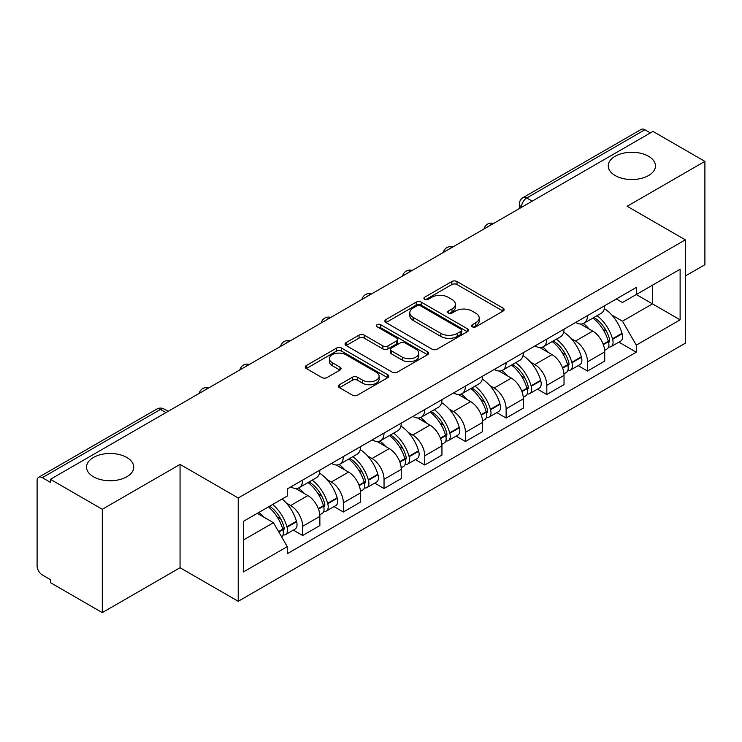 <?xml version="1.0" encoding="UTF-8"?>
<svg xmlns="http://www.w3.org/2000/svg" width="742" height="742" viewBox="0 0 742 742"><rect width="100%" height="100%" fill="white"/><g stroke="black" fill="none" stroke-linecap="round" stroke-linejoin="round"><path stroke-width="1.11" d="M472.283 326.795A2.532 1.465 0 0 0 475.872 326.795L503.076 311.093A3.617 2.087 0 0 0 504.133 309.609A3.617 2.087 0 0 0 503.076 308.134L456.989 281.524A3.617 2.087 0 0 0 451.869 281.524L424.665 297.227A2.532 1.465 0 0 0 423.923 298.265A2.532 1.465 0 0 0 424.665 299.304A2.532 1.465 0 0 0 428.245 299.304L431.77 297.264A11.584 6.687 0 0 1 448.149 297.264L451.999 299.49A11.584 6.687 0 0 1 455.393 304.22A11.584 6.687 0 0 1 451.999 308.95L448.474 310.981A2.532 1.465 0 0 0 447.732 312.011A2.532 1.465 0 0 0 448.474 313.05A2.532 1.465 0 0 0 452.054 313.05L455.579 311.019A11.584 6.687 0 0 1 471.968 311.019L475.808 313.235A11.584 6.687 0 0 1 479.202 317.966A11.584 6.687 0 0 1 475.808 322.696L472.283 324.727A2.532 1.465 0 0 0 471.541 325.766A2.532 1.465 0 0 0 472.283 326.795L472.283 324.727M126.836 457.48A23.614 13.634 0 0 0 101.107 454.521A23.614 13.634 0 0 0 86.526 467.117A23.614 13.634 0 0 0 93.446 476.754A23.614 13.634 0 0 0 119.174 479.712A23.614 13.634 0 0 0 133.755 467.117A23.614 13.634 0 0 0 126.836 457.48M648.554 156.265A23.614 13.634 0 0 0 622.826 153.316A23.614 13.634 0 0 0 608.245 165.902A23.614 13.634 0 0 0 615.164 175.548A23.614 13.634 0 0 0 640.893 178.497A23.614 13.634 0 0 0 655.474 165.902A23.614 13.634 0 0 0 648.554 156.265M339.456 384.708A3.617 2.087 0 0 0 338.398 386.183A3.617 2.087 0 0 0 339.456 387.667L352.394 395.134A3.617 2.087 0 0 0 357.514 395.134L387.723 377.687A3.617 2.087 0 0 0 388.789 376.213A3.617 2.087 0 0 0 387.723 374.729L341.635 348.119A3.617 2.087 0 0 0 336.516 348.119L306.298 365.565A3.617 2.087 0 0 0 305.24 367.04A3.617 2.087 0 0 0 306.298 368.524L321.917 377.539A3.617 2.087 0 0 0 327.046 377.539L339.975 370.072A3.617 2.087 0 0 0 341.032 368.598A3.617 2.087 0 0 0 339.975 367.114L332.231 362.643A9.683 5.593 0 0 1 329.392 358.692A9.683 5.593 0 0 1 335.365 353.526A9.683 5.593 0 0 1 345.93 354.741L376.268 372.252A9.683 5.593 0 0 1 379.106 376.213A9.683 5.593 0 0 1 373.124 381.379A9.683 5.593 0 0 1 362.569 380.164L357.514 377.242A3.617 2.087 0 0 0 352.394 377.242L339.456 384.708L339.456 387.667M238.219 497.993L180.056 464.409L102.313 509.29L50.4 479.313L652.988 131.417L704.9 161.385L627.166 206.267L685.339 239.852L238.219 497.993L238.219 601.308L685.339 343.175L685.339 239.852M432.02 349.157A3.617 2.087 0 0 0 437.14 349.157L467.358 331.711A3.617 2.087 0 0 0 468.415 330.236A3.617 2.087 0 0 0 467.358 328.752L421.27 302.142A3.617 2.087 0 0 0 416.151 302.142L385.933 319.589A3.617 2.087 0 0 0 384.875 321.073A3.617 2.087 0 0 0 385.933 322.547L432.02 349.157M378.114 327.343A2.532 1.465 0 0 1 380.683 327.704L380.683 324.69L427.54 351.745A3.617 2.087 0 0 1 428.607 353.22A3.617 2.087 0 0 1 427.54 354.704L397.332 372.141A3.617 2.087 0 0 1 392.203 372.141L346.115 345.531L346.115 342.581A3.617 2.087 0 0 0 345.058 344.056A3.617 2.087 0 0 0 346.115 345.531M346.115 342.581L359.045 335.115A3.617 2.087 0 0 1 364.174 335.115L382.863 345.902A3.617 2.087 0 0 0 387.983 345.902L396.562 340.949A3.617 2.087 0 0 0 397.619 339.474A3.617 2.087 0 0 0 396.562 338L377.103 326.758A2.532 1.465 0 0 1 376.361 325.729A2.532 1.465 0 0 1 377.919 324.375A2.532 1.465 0 0 1 380.683 324.69M102.313 509.29L102.313 612.604L50.4 582.637L50.4 579.623L42.322 574.957M685.339 275.996L704.9 264.708L704.9 161.385M102.313 612.604L180.056 567.723L238.219 601.308M165.967 412.598L160.485 409.436L42.313 477.663A7.374 4.257 -120 0 0 38.63 477.292A7.374 4.257 -120 0 0 37.1 480.677L37.1 565.914A7.374 4.257 -120 0 0 42.313 574.957M50.4 479.313L50.4 482.328L42.322 477.663M532.209 201.147L526.737 197.984A7.374 4.257 60 0 0 523.045 197.622L641.218 129.396A7.374 4.257 60 0 1 644.9 129.757L526.737 197.984A7.374 4.257 120 0 0 521.515 207.018L521.515 207.324M650.382 132.92L644.9 129.757M587.516 315.61A16.973 9.794 60 0 1 584 323.224L601.215 313.291A16.973 9.794 -120 0 0 604.73 305.667M571.173 338.556L575.514 341.06A16.973 9.794 60 0 1 587.516 361.846L604.73 351.903A16.973 9.794 -120 0 0 592.728 331.118L580.411 324.004M604.73 351.903L604.73 361.094L587.516 371.037L578.176 365.639M584 323.224A16.973 9.794 60 0 1 575.644 322.464M587.516 361.846L587.516 371.037M546.817 339.103A16.973 9.794 60 0 1 543.302 346.718L560.525 336.785A16.973 9.794 -120 0 0 564.031 329.16M537.486 389.133L546.817 394.531L564.031 384.588L564.031 375.396A16.973 9.794 -120 0 0 552.039 354.62L539.712 347.497M543.302 346.718A16.973 9.794 60 0 1 534.954 345.957M530.474 362.05L534.815 364.554A16.973 9.794 60 0 1 546.817 385.339L546.817 394.531M506.127 362.597A16.973 9.794 60 0 1 502.612 370.212L519.827 360.278A16.973 9.794 -120 0 0 523.342 352.654M496.788 412.635L506.127 418.024L523.342 408.081L523.342 398.89A16.973 9.794 -120 0 0 511.34 378.114L499.023 371M502.612 370.212A16.973 9.794 60 0 1 494.255 369.451M489.785 385.543L494.126 388.047A16.973 9.794 60 0 1 506.127 408.833L506.127 418.024M465.429 386.09A16.973 9.794 60 0 1 461.914 393.714L479.137 383.772A16.973 9.794 -120 0 0 482.643 376.157M456.098 436.129L465.429 441.518L482.643 431.575L482.643 422.393A16.973 9.794 -120 0 0 470.651 401.608L458.324 394.494M461.914 393.714A16.973 9.794 60 0 1 453.566 392.945M449.086 409.037L453.427 411.541A16.973 9.794 60 0 1 465.429 432.326L465.429 441.518M424.739 409.584A16.973 9.794 60 0 1 421.224 417.208L438.439 407.265A16.973 9.794 -120 0 0 441.954 399.65M415.399 459.623L424.739 465.011L441.954 455.069L441.954 445.886A16.973 9.794 -120 0 0 429.952 425.101L417.635 417.987M421.224 417.208A16.973 9.794 60 0 1 412.867 416.438M408.397 432.53L412.738 435.044A16.973 9.794 60 0 1 424.739 455.82L424.739 465.011M384.041 433.078A16.973 9.794 60 0 1 380.525 440.702L397.749 430.759A16.973 9.794 -120 0 0 401.255 423.144M374.71 483.116L384.041 488.505L401.255 478.562L401.255 469.38A16.973 9.794 -120 0 0 389.262 448.595L376.936 441.481M380.525 440.702A16.973 9.794 60 0 1 372.178 439.932M367.698 456.024L372.039 458.537A16.973 9.794 60 0 1 384.041 479.313L384.041 488.505M343.351 456.58A16.973 9.794 60 0 1 339.836 464.195L357.05 454.252A16.973 9.794 -120 0 0 360.566 446.638M334.011 506.61L343.351 511.999L360.566 502.056L360.566 492.873A16.973 9.794 -120 0 0 348.564 472.088L336.247 464.974M339.836 464.195A16.973 9.794 60 0 1 331.479 463.425M327.009 479.527L331.349 482.031A16.973 9.794 60 0 1 343.351 502.816L343.351 511.999M302.653 480.074A16.973 9.794 60 0 1 299.137 487.689L316.361 477.746A16.973 9.794 -120 0 0 319.867 470.131M319.876 516.367A16.973 9.794 -120 0 0 307.874 495.582L295.548 488.468M319.867 525.559L319.867 516.367L302.653 526.31L302.653 535.492L319.876 525.559M299.137 487.689A16.973 9.794 60 0 1 290.79 486.919M293.322 530.103L302.653 535.492M286.31 503.02L290.66 505.525A16.973 9.794 60 0 1 302.653 526.31M616.342 298.97L622.464 302.504L680.117 269.225L652.468 285.188L652.468 303.858L622.464 321.184L611.862 315.062M243.441 540.009L273.436 522.693L287.265 546.641L243.441 571.943L243.441 521.338L287.265 496.036L287.265 488.959L636.293 287.442L636.293 294.528L680.117 319.83L636.293 345.132L622.464 321.184M680.117 269.225L680.117 319.83M287.265 546.641L287.265 553.717L636.293 352.209L636.293 345.132M180.056 464.409L180.056 567.723M273.436 522.693L257.261 513.353M618.874 342.145L636.293 352.209M473.303 327.157L475.808 325.71A11.584 6.687 0 0 0 479.202 320.98L479.202 317.966M455.393 304.22L455.393 307.225A11.584 6.687 0 0 1 451.999 311.955L449.485 313.402M503.03 311.121L456.989 284.538A3.617 2.087 0 0 0 451.869 284.538L425.676 299.657M467.312 331.739L421.27 305.157A3.617 2.087 0 0 0 416.151 305.157L385.979 322.575M460.958 331.266A2.532 1.465 0 0 0 461.7 330.236A2.532 1.465 0 0 0 460.958 329.198L420.501 305.843A2.532 1.465 0 0 0 416.911 305.843L413.201 307.986A11.584 6.687 0 0 0 409.807 312.716A11.584 6.687 0 0 0 413.201 317.446L440.859 333.408A11.584 6.687 0 0 0 457.248 333.408L460.958 331.266L460.958 334.28A2.532 1.465 0 0 0 461.7 333.251L461.7 330.236M409.807 312.716L409.807 315.73A11.584 6.687 0 0 0 413.201 320.461L413.201 317.446M460.958 334.28L457.248 336.423A11.584 6.687 0 0 1 440.859 336.423L413.201 320.461M346.162 345.559L359.045 338.12L359.045 335.115M397.619 339.474L397.619 342.489A3.617 2.087 0 0 1 396.562 343.963L387.983 348.916A3.617 2.087 0 0 1 382.863 348.916L364.174 338.12A3.617 2.087 0 0 0 359.045 338.12M380.683 327.704L427.494 354.732M402.257 357.106A9.683 5.593 0 0 0 412.812 358.312A9.683 5.593 0 0 0 418.794 353.146A9.683 5.593 0 0 0 415.956 349.194L405.262 343.017A3.617 2.087 0 0 0 400.142 343.017L391.563 347.97A3.617 2.087 0 0 0 390.505 349.454A3.617 2.087 0 0 0 391.563 350.929L402.257 357.106L402.257 360.111A9.683 5.593 0 0 0 412.812 361.326A9.683 5.593 0 0 0 418.794 356.16L418.794 353.146M390.505 349.454L390.505 352.469A3.617 2.087 0 0 0 391.563 353.943L391.563 350.929M402.257 360.111L391.563 353.943M379.106 376.213L379.106 379.218A9.683 5.593 0 0 1 373.124 384.384A9.683 5.593 0 0 1 362.569 383.178L357.514 380.256A3.617 2.087 0 0 0 352.394 380.256L339.511 387.695M329.392 358.692L329.392 361.706A9.683 5.593 0 0 0 332.231 365.658L332.231 362.643M339.929 370.1L332.231 365.658M387.676 377.715L341.635 351.133A3.617 2.087 0 0 0 336.516 351.133L306.353 368.551M593.915 317.502A23.243 13.421 60 0 1 594.036 317.567A23.243 13.421 60 0 1 609.33 338.426L609.46 338.909A4.517 2.606 60 0 1 608.746 342.452A4.517 2.606 60 0 1 608.644 342.507M592.904 318.086A28.038 16.185 60 0 1 608.31 341.218L608.449 341.7A9.312 5.38 60 0 1 606.975 349.018L604.656 350.354M608.57 346.959A9.312 5.38 -120 0 0 611.148 346.607A9.312 5.38 -120 0 0 612.623 339.289L612.484 338.806A28.038 16.185 -120 0 0 597.078 315.675M604.378 308.644A28.038 16.185 60 0 1 622 333.316L622.139 333.798A9.312 5.38 60 0 1 620.674 341.107L611.148 346.607M583.342 323.549A28.038 16.185 60 0 1 589.194 329.077M602.829 329.114L606.399 331.182M553.226 340.995A23.243 13.421 60 0 1 553.337 341.06A23.243 13.421 60 0 1 568.632 361.92L568.771 362.402A4.517 2.606 60 0 1 568.057 365.945A4.517 2.606 60 0 1 567.955 366.001M552.206 341.58A28.038 16.185 60 0 1 567.611 364.712L567.751 365.194A9.312 5.38 60 0 1 566.276 372.512L563.966 373.847M567.871 370.453A9.312 5.38 -120 0 0 570.45 370.1A9.312 5.38 -120 0 0 571.924 362.782L571.785 362.309A28.038 16.185 -120 0 0 556.379 339.168M563.688 332.147A28.038 16.185 60 0 1 581.311 356.809L581.45 357.292A9.312 5.38 60 0 1 579.975 364.6L570.45 370.1M542.643 347.043A28.038 16.185 60 0 1 548.496 352.571M562.13 352.617L565.71 354.676M512.527 364.489A23.243 13.421 60 0 1 512.648 364.554A23.243 13.421 60 0 1 527.942 385.413L528.072 385.896A4.517 2.606 60 0 1 527.358 389.439A4.517 2.606 60 0 1 527.256 389.494M511.516 365.073A28.038 16.185 60 0 1 526.922 388.205L527.061 388.687A9.312 5.38 60 0 1 525.586 396.005L523.268 397.341M527.182 393.946A9.312 5.38 -120 0 0 529.76 393.594A9.312 5.38 -120 0 0 531.235 386.285L531.096 385.803A28.038 16.185 -120 0 0 515.69 362.662M522.989 355.641A28.038 16.185 60 0 1 540.612 380.303L540.751 380.785A9.312 5.38 60 0 1 539.286 388.094L529.76 393.594M501.954 370.546A28.038 16.185 60 0 1 507.806 376.064M521.441 376.111L525.011 378.17M471.838 387.983A23.243 13.421 60 0 1 471.949 388.047A23.243 13.421 60 0 1 487.244 408.907L487.383 409.389A4.517 2.606 60 0 1 486.669 412.932A4.517 2.606 60 0 1 486.567 412.988M470.818 388.567A28.038 16.185 60 0 1 486.223 411.708L486.362 412.181A9.312 5.38 60 0 1 484.888 419.499L482.578 420.835M486.483 417.44A9.312 5.38 -120 0 0 489.061 417.087A9.312 5.38 -120 0 0 490.536 409.779L490.397 409.296A28.038 16.185 -120 0 0 474.991 386.165M482.3 379.134A28.038 16.185 60 0 1 499.923 403.796L500.062 404.279A9.312 5.38 60 0 1 498.587 411.597L489.061 417.087M461.255 394.039A28.038 16.185 60 0 1 467.108 399.567M480.742 399.604L484.322 401.663M431.139 411.476A23.243 13.421 60 0 1 431.26 411.541A23.243 13.421 60 0 1 446.554 432.4L446.684 432.883A4.517 2.606 60 0 1 445.97 436.435A4.517 2.606 60 0 1 445.868 436.482M430.128 412.06A28.038 16.185 60 0 1 445.534 435.202L445.673 435.684A9.312 5.38 60 0 1 444.198 442.993L441.88 444.328M445.794 440.933A9.312 5.38 -120 0 0 448.372 440.581A9.312 5.38 -120 0 0 449.847 433.272L449.708 432.79A28.038 16.185 -120 0 0 434.302 409.658M441.601 402.628A28.038 16.185 60 0 1 459.224 427.29L459.363 427.772A9.312 5.38 60 0 1 457.897 435.09L448.372 440.581M420.566 417.533A28.038 16.185 60 0 1 426.418 423.061M440.052 423.098L443.623 425.157M390.45 434.97A23.243 13.421 60 0 1 390.561 435.044A23.243 13.421 60 0 1 405.855 455.894L405.995 456.376A4.517 2.606 60 0 1 405.28 459.929A4.517 2.606 60 0 1 405.178 459.975M389.429 435.563A28.038 16.185 60 0 1 404.835 458.695L404.974 459.177A9.312 5.38 60 0 1 403.5 466.486L401.19 467.822M405.095 464.427A9.312 5.38 -120 0 0 407.673 464.075A9.312 5.38 -120 0 0 409.148 456.766L409.009 456.284A28.038 16.185 -120 0 0 393.603 433.152M400.912 426.121A28.038 16.185 60 0 1 418.534 450.784L418.673 451.266A9.312 5.38 60 0 1 417.199 458.584L407.673 464.075M379.867 441.026A28.038 16.185 60 0 1 385.719 446.554M399.354 446.591L402.934 448.65M349.751 458.463A23.243 13.421 60 0 1 349.872 458.537A23.243 13.421 60 0 1 365.166 479.388L365.296 479.87A4.517 2.606 60 0 1 364.582 483.422A4.517 2.606 60 0 1 364.48 483.478M348.74 459.057A28.038 16.185 60 0 1 364.146 482.189L364.285 482.671A9.312 5.38 60 0 1 362.81 489.98L360.491 491.325M364.405 487.921A9.312 5.38 -120 0 0 366.984 487.577A9.312 5.38 -120 0 0 368.459 480.259L368.32 479.777A28.038 16.185 -120 0 0 352.914 456.645M360.213 449.615A28.038 16.185 60 0 1 377.836 474.277L377.975 474.759A9.312 5.38 60 0 1 376.509 482.077L366.984 487.577M339.177 464.52A28.038 16.185 60 0 1 345.03 470.048M358.664 470.085L362.235 472.153M309.062 481.966A23.243 13.421 60 0 1 309.173 482.031A23.243 13.421 60 0 1 324.467 502.881L324.606 503.364A4.517 2.606 60 0 1 323.892 506.916A4.517 2.606 60 0 1 323.79 506.971M308.041 482.55A28.038 16.185 60 0 1 323.447 505.682L323.586 506.165A9.312 5.38 60 0 1 322.111 513.473L319.802 514.818M323.707 511.414A9.312 5.38 -120 0 0 326.285 511.071A9.312 5.38 -120 0 0 327.76 503.753L327.621 503.271A28.038 16.185 -120 0 0 312.215 480.139M319.524 473.108A28.038 16.185 60 0 1 337.146 497.771L337.285 498.253A9.312 5.38 60 0 1 335.811 505.571L326.285 511.071M298.479 488.013A28.038 16.185 60 0 1 304.331 493.541M317.966 493.578L321.546 495.647M269.615 506.22A23.243 13.421 60 0 1 283.778 526.375L283.908 526.857A4.517 2.606 60 0 1 283.194 530.409A4.517 2.606 60 0 1 283.092 530.465M268.437 506.907A28.038 16.185 60 0 1 282.758 529.176L282.897 529.658A9.312 5.38 60 0 1 281.617 536.856M283.017 534.908A9.312 5.38 -120 0 0 285.596 534.565A9.312 5.38 -120 0 0 287.071 527.247L286.931 526.764A28.038 16.185 -120 0 0 272.611 504.495M282.136 498.995A28.038 16.185 60 0 1 296.448 521.274L296.587 521.756A9.312 5.38 60 0 1 295.121 529.065L285.596 534.565M258.921 512.397A28.038 16.185 60 0 1 263.642 517.035M277.276 517.072L280.847 519.14M521.774 207.176L521.515 207.018A7.374 4.257 0 0 1 519.354 204.013L519.354 208.567M343.351 502.816L360.566 492.873M384.041 479.313L401.255 469.38M424.739 455.82L441.954 445.886M465.429 432.326L482.643 422.393M506.127 408.833L523.342 398.89M546.817 385.339L564.031 375.396M290.66 505.525L307.874 495.582M331.349 482.031L348.564 472.088M372.039 458.537L389.262 448.595M412.738 435.044L429.952 425.101M453.427 411.541L470.651 401.608M494.126 388.047L511.34 378.114M534.815 364.554L552.039 354.62M575.514 341.06L592.728 331.118M492.883 223.852A7.374 4.257 120 0 0 489.627 225.735M452.193 247.346A7.374 4.257 120 0 0 448.929 249.229M411.495 270.839A7.374 4.257 120 0 0 408.239 272.722M370.805 294.333A7.374 4.257 120 0 0 367.54 296.216M330.107 317.826A7.374 4.257 120 0 0 326.851 319.709M289.417 341.329A7.374 4.257 120 0 0 286.152 343.203M248.718 364.823A7.374 4.257 120 0 0 245.463 366.696M208.029 388.316A7.374 4.257 120 0 0 204.764 390.199M168.128 411.356L164.177 409.074A7.374 4.257 120 0 0 160.485 409.436A7.374 4.257 60 0 0 156.794 409.074L38.63 477.292M475.808 325.71L475.808 322.696M448.474 313.05L448.474 310.981M451.999 311.955L451.999 308.95M424.665 299.304L424.665 297.227M451.869 284.538L451.869 281.524M456.989 284.538L456.989 281.524M503.076 311.093L503.076 308.134M385.933 322.547L385.933 319.589M416.151 305.157L416.151 302.142M421.27 305.157L421.27 302.142M467.358 331.711L467.358 328.752M440.859 336.423L440.859 333.408M457.248 336.423L457.248 333.408M364.174 338.12L364.174 335.115M382.863 348.916L382.863 345.902M387.983 348.916L387.983 345.902M396.562 343.963L396.562 340.949M427.54 354.704L427.54 351.745M352.394 380.256L352.394 377.242M357.514 380.256L357.514 377.242M362.569 383.178L362.569 380.164M339.975 370.072L339.975 367.114M306.298 368.524L306.298 365.565M336.516 351.133L336.516 348.119M341.635 351.133L341.635 348.119M387.723 377.687L387.723 374.729M603.348 344.65L608.449 341.7M612.623 339.289L622.139 333.798M612.484 338.806L622 333.316M608.301 341.181L609.683 340.383M603.172 344.186L608.31 341.218M562.649 368.143L567.751 365.194M571.924 362.782L581.45 357.292M571.785 362.309L581.311 356.809M567.602 364.684L568.993 363.877M562.482 367.68L567.611 364.712M521.96 391.637L527.061 388.687M531.235 386.285L540.751 380.785M531.096 385.803L540.612 380.303M526.913 388.177L528.295 387.37M521.784 391.173L526.922 388.205M481.261 415.13L486.362 412.181M490.536 409.779L500.062 404.279M490.397 409.296L499.923 403.796M486.214 411.671L487.605 410.864M481.094 414.667L486.223 411.708M440.572 438.624L445.673 435.684M449.847 433.272L459.363 427.772M449.708 432.79L459.224 427.29M440.396 438.16L446.907 434.367M399.873 462.118L404.974 459.177M409.148 456.766L418.673 451.266M409.009 456.284L418.534 450.784M404.826 458.658L406.217 457.86M399.706 461.654L404.835 458.695M359.184 485.611L364.285 482.671M368.459 480.259L377.975 474.759M368.32 479.777L377.836 474.277M364.137 482.152L365.518 481.354M359.007 485.147L364.146 482.189M318.485 509.105L323.586 506.165M327.76 503.753L337.285 498.253M327.621 503.271L337.146 497.771M323.438 505.645L324.829 504.848M318.318 508.65L323.447 505.682M278.816 532.014L282.897 529.658M287.071 527.247L296.587 521.756M286.931 526.764L296.448 521.274M282.748 529.139L284.13 528.341M278.575 531.587L282.758 529.176M493.513 223.49A7.374 7.374 0 0 0 484.044 228.953M452.815 246.984A7.374 7.374 0 0 0 443.354 252.447M412.125 270.478A7.374 7.374 0 0 0 402.656 275.95M371.427 293.971A7.374 7.374 0 0 0 361.966 299.443M330.737 317.465A7.374 7.374 0 0 0 321.267 322.937M290.039 340.968A7.374 7.374 0 0 0 280.578 346.431M249.349 364.461A7.374 7.374 0 0 0 239.879 369.924M208.65 387.955A7.374 7.374 0 0 0 199.19 393.418M164.177 409.074A7.374 7.374 0 0 0 156.794 409.074M523.045 197.622A7.374 7.374 0 0 0 519.354 204.013"/></g></svg>

